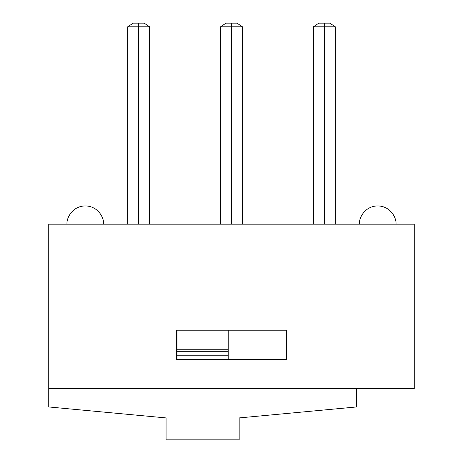 <?xml version="1.0" encoding="UTF-8"?>
<svg xmlns="http://www.w3.org/2000/svg" width="463" height="463" viewBox="0 0 463 463"><rect width="100%" height="100%" fill="white"/><g stroke="black" fill="none" stroke-linecap="round" stroke-linejoin="round"><path stroke-width="0.69" d="M138.657 23.15L144.138 23.15L138.657 23.15L138.657 26.808L149.624 26.808L138.657 26.808L149.624 26.808L138.657 26.808L138.657 224.19L138.657 26.808L127.69 26.808L138.657 26.808L138.657 23.15L133.176 23.15L138.657 23.15M231.5 23.15L236.981 23.15L231.5 23.15L231.5 26.808L242.467 26.808L231.5 26.808L242.467 26.808L231.5 26.808L231.5 224.19L231.5 26.808L220.533 26.808L231.5 26.808L231.5 23.15L226.019 23.15L231.5 23.15M324.343 23.15L329.824 23.15L324.343 23.15L324.343 26.808L335.31 26.808L324.343 26.808L335.31 26.808L324.343 26.808L324.343 224.19L324.343 26.808L313.376 26.808L324.343 26.808L324.343 23.15L318.862 23.15L329.824 23.15L324.343 23.15M48.737 224.19L414.263 224.19L414.263 388.677L48.737 388.677L48.737 224.19L48.737 388.677L414.263 388.677L414.263 224.19L48.737 224.19M286.331 359.433L176.669 359.433L176.669 330.194L286.331 330.194L286.331 359.433L286.331 330.194L176.669 330.194L176.669 359.433L286.331 359.433M359.433 224.19C358.698 218.843 364.184 206.162 377.71 205.913C391.241 206.162 396.722 218.843 395.987 224.19C396.722 218.843 391.241 206.162 377.71 205.913C364.184 206.162 358.698 218.843 359.433 224.19M67.013 224.19C66.278 218.843 71.759 206.162 85.29 205.913C98.816 206.162 104.302 218.843 103.567 224.19C104.302 218.843 98.816 206.162 85.29 205.913C71.759 206.162 66.278 218.843 67.013 224.19M324.343 26.808L313.376 26.808L324.343 26.808M231.5 26.808L220.533 26.808L231.5 26.808M138.657 26.808L127.69 26.808L138.657 26.808M177.034 351.706L177.034 355.781L228.213 355.781L228.213 351.706L177.034 351.706L177.034 330.194L177.034 349.252L228.213 349.252L228.213 359.433L228.213 355.781L177.034 355.781L177.034 351.706L228.213 351.706L228.213 330.194L228.213 349.252L177.034 349.252L177.034 351.706M177.034 359.433L177.034 355.781L177.034 359.433M239.174 417.921L239.174 439.85L166.072 439.85L166.072 417.921L166.072 439.85L239.174 439.85L239.174 417.921L356.51 406.954L356.51 388.677L48.737 388.677L356.51 388.677L356.51 406.954L239.174 417.921M48.737 388.677L48.737 406.954L166.072 417.921L48.737 406.954L48.737 388.677M144.138 23.15L149.624 26.808L149.624 224.19M236.981 23.15L242.467 26.808L242.467 224.19M329.824 23.15L335.31 26.808L335.31 224.19M127.69 224.19L127.69 26.808L133.176 23.15M220.533 224.19L220.533 26.808L226.019 23.15M313.376 224.19L313.376 26.808L318.862 23.15"/></g></svg>
